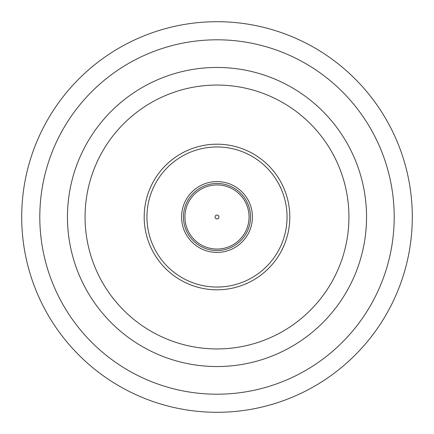 <?xml version="1.0" encoding="UTF-8"?>
<svg xmlns="http://www.w3.org/2000/svg" width="434" height="434" viewBox="0 0 434 434"><rect width="100%" height="100%" fill="white"/><g stroke="black" fill="none" stroke-linecap="round" stroke-linejoin="round"><path stroke-width="0.65" d="M250.537 217A33.537 33.537 0 0 1 217 250.537A33.537 33.537 0 0 1 183.463 217A33.537 33.537 0 0 1 217 183.463A33.537 33.537 0 0 1 250.537 217M249.056 217A32.056 32.056 0 0 1 217 249.056A32.056 32.056 0 0 1 184.944 217A32.056 32.056 0 0 1 217 184.944A32.056 32.056 0 0 1 249.056 217M215.058 217A1.942 1.942 0 0 1 217 215.058A1.942 1.942 0 0 1 218.942 217A1.942 1.942 0 0 1 217 218.942A1.942 1.942 0 0 1 215.058 217M181.586 217A35.414 35.414 0 0 1 217 181.586A35.414 35.414 0 0 1 252.414 217A35.414 35.414 0 0 1 217 252.414A35.414 35.414 0 0 1 181.586 217M287.048 217A70.048 70.048 0 0 1 217 287.048A70.048 70.048 0 0 1 146.952 217A70.048 70.048 0 0 1 217 146.952A70.048 70.048 0 0 1 287.048 217M85.064 217A131.936 131.936 0 0 1 217 85.064A131.936 131.936 0 0 1 348.936 217A131.936 131.936 0 0 1 217 348.936A131.936 131.936 0 0 1 85.064 217M67.454 217A149.546 149.546 0 0 1 217 67.454A149.546 149.546 0 0 1 366.546 217A149.546 149.546 0 0 1 217 366.546A149.546 149.546 0 0 1 67.454 217M394.202 217A177.202 177.202 0 0 1 217 394.202A177.202 177.202 0 0 1 39.798 217A177.202 177.202 0 0 1 217 39.798A177.202 177.202 0 0 1 394.202 217M412.3 217A195.3 195.3 0 0 1 217 412.3A195.3 195.3 0 0 1 21.7 217A195.3 195.3 0 0 1 217 21.7A195.3 195.3 0 0 1 412.3 217M144.191 217A72.809 72.809 0 0 1 217 144.191A72.809 72.809 0 0 1 289.809 217A72.809 72.809 0 0 1 217 289.809A72.809 72.809 0 0 1 144.191 217"/></g></svg>
